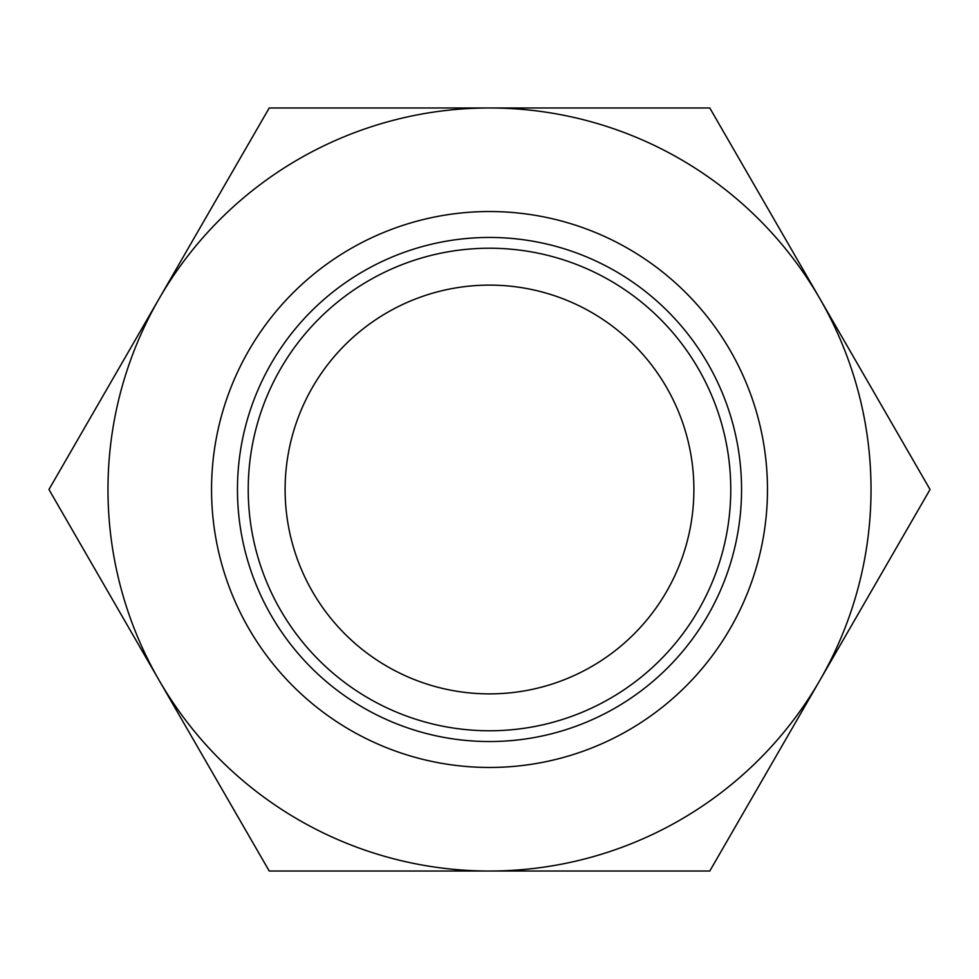 <?xml version="1.0" encoding="UTF-8"?>
<svg xmlns="http://www.w3.org/2000/svg" width="979" height="979" viewBox="0 0 979 979"><rect width="100%" height="100%" fill="white"/><g stroke="black" fill="none" stroke-linecap="round" stroke-linejoin="round"><path stroke-width="1.47" d="M693.891 489.5A204.391 204.391 0 0 0 387.305 312.497A204.391 204.391 0 0 0 387.305 666.503A204.391 204.391 0 0 0 693.891 489.5M767.475 489.5A277.975 277.975 0 0 0 350.519 248.776A277.975 277.975 0 0 0 350.519 730.224A277.975 277.975 0 0 0 767.475 489.5M489.5 871.029A381.529 381.529 0 0 0 819.912 298.742A381.529 381.529 0 0 0 159.087 298.742A381.529 381.529 0 0 0 489.5 871.029L269.225 871.029L48.95 489.5L269.225 107.971L709.775 107.971L930.05 489.5L709.775 871.029L489.5 871.029M730.762 489.5A241.262 241.262 0 0 0 368.863 280.557A241.262 241.262 0 0 0 368.863 698.443A241.262 241.262 0 0 0 730.762 489.5M741.556 489.5A252.056 252.056 0 0 0 363.478 271.22A252.056 252.056 0 0 0 363.478 707.78A252.056 252.056 0 0 0 741.556 489.5"/></g></svg>
